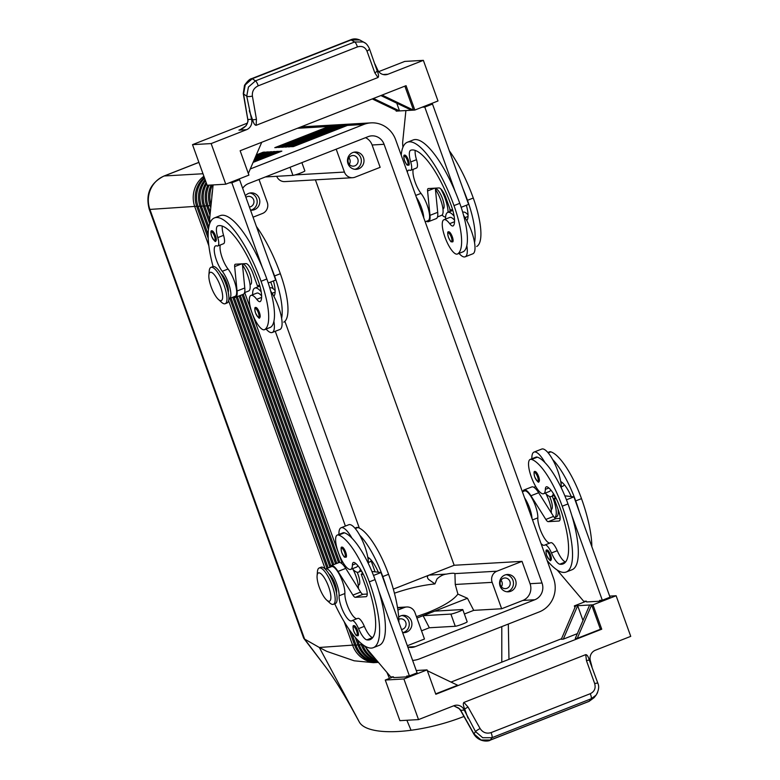 <?xml version="1.0" encoding="UTF-8"?>
<svg xmlns="http://www.w3.org/2000/svg" width="780" height="780" viewBox="0 0 780 780"><rect width="100%" height="100%" fill="white"/><g stroke="black" fill="none" stroke-linecap="round" stroke-linejoin="round"><path stroke-width="1.17" d="M353.993 625.687A5.421 1.589 68.6 0 1 357.64 630.63A5.421 1.589 68.6 0 1 357.952 635.778C356.119 635.037 357.074 637.679 353.759 631.098C352.735 626.974 352.814 625.17 353.993 625.687M342.03 547.18A5.421 1.589 68.6 0 1 345.667 552.123A5.421 1.589 68.6 0 1 345.988 557.271C344.156 556.53 345.111 559.172 341.796 552.601C340.772 548.467 340.85 546.663 342.03 547.18M360.409 569.137A23.849 7 68.6 0 1 358.498 572.149A23.849 7 68.6 0 1 357.835 572.296A23.849 7 68.6 0 1 352.385 568.727M338.93 534.417A23.849 7 68.6 0 1 341.084 527.758A23.849 7 68.6 0 1 341.747 527.611A23.849 7 68.6 0 1 351.994 538.21A51.275 15.044 -111.4 0 0 344.448 532.818A18.427 5.411 -111.4 0 0 343.064 532.798L337.282 535.07A18.427 5.411 68.6 0 1 338.656 535.09A51.275 15.044 68.6 0 1 369.281 581.87A69.371 20.358 68.6 0 1 373.318 647.673A69.371 20.358 68.6 0 1 334.727 603.798M354.919 528.148L356.567 527.504A18.427 5.411 68.6 0 1 357.952 527.524A51.275 15.044 68.6 0 1 388.567 574.304L382.785 576.566A51.275 15.044 68.6 0 0 359.707 535.187A23.849 7 -111.4 0 0 349.469 524.589A23.849 7 -111.4 0 0 348.806 524.725L341.084 527.758M325.309 569.176A16.263 4.768 68.6 0 1 325.757 568.893A16.263 4.768 68.6 0 1 334.269 578.077A16.263 4.768 68.6 0 1 339.085 595.793A15.171 4.456 -111.4 0 0 343.59 612.329A15.171 4.456 -111.4 0 0 351.536 620.899A15.171 4.456 -111.4 0 0 351.819 620.753A10.842 3.178 68.6 0 1 352.014 620.636A10.842 3.178 68.6 0 1 358.546 628.621A15.171 4.456 -111.4 0 0 366.873 639.863A60.694 17.813 -111.4 0 0 370.149 639.6A60.694 17.813 -111.4 0 0 366.619 582.017A21.674 6.357 -111.4 0 0 354.734 562.75A10.842 3.178 -111.4 0 0 353.389 562.487A10.842 3.178 -111.4 0 0 352.404 565.042A18.427 5.411 68.6 0 1 350.737 569.38A18.427 5.411 68.6 0 1 349.352 569.361A18.427 5.411 68.6 0 1 338.208 552.142A18.427 5.411 68.6 0 1 337.282 535.07M356.909 618.725A15.171 4.456 68.6 0 1 349.069 609.443A15.171 4.456 68.6 0 1 344.877 593.521A16.263 4.768 -111.4 0 0 340.06 575.806A16.263 4.768 -111.4 0 0 331.549 566.621L325.757 568.893M336.463 592.975A10.842 3.178 -111.4 0 0 335.02 583.84A10.842 3.178 -111.4 0 0 329.111 574.216M371.29 560.245A18.427 5.411 68.6 0 1 370.022 561.815L368.375 562.458M357.162 572.247A10.842 3.178 68.6 0 1 358.166 574.753A10.842 3.178 68.6 0 1 358.8 585.039L358.254 585.254M550.563 554.97A5.421 1.589 68.6 0 1 550.885 560.108C550.69 561.697 549.295 560.137 546.692 555.438C545.707 551.343 545.785 549.539 546.926 550.017A5.421 1.589 68.6 0 1 550.563 554.97M538.6 476.463A5.421 1.589 68.6 0 1 538.912 481.601C538.726 483.19 537.332 481.64 534.719 476.931C533.734 472.836 533.812 471.032 534.953 471.51A5.421 1.589 68.6 0 1 538.6 476.463M541.037 543.572A15.171 4.456 -111.4 0 0 544.459 545.24A15.171 4.456 -111.4 0 0 544.742 545.083A10.842 3.178 68.6 0 1 544.947 544.976A10.842 3.178 68.6 0 1 551.48 552.962A15.171 4.456 -111.4 0 0 559.806 564.193A60.694 17.813 -111.4 0 0 563.082 563.93A60.694 17.813 -111.4 0 0 559.543 506.357A21.674 6.357 -111.4 0 0 547.658 487.09A10.842 3.178 -111.4 0 0 546.322 486.827A10.842 3.178 -111.4 0 0 545.337 489.372A18.427 5.411 68.6 0 1 543.66 493.711A18.427 5.411 68.6 0 1 542.285 493.691A18.427 5.411 68.6 0 1 531.131 476.482A18.427 5.411 68.6 0 1 530.205 459.41L535.996 457.139A18.427 5.411 68.6 0 1 537.371 457.158A51.275 15.044 68.6 0 1 544.918 462.55A23.849 7 -111.4 0 0 534.68 451.952A23.849 7 -111.4 0 0 534.017 452.088L541.73 449.065A23.849 7 68.6 0 1 542.392 448.919A23.849 7 68.6 0 1 552.64 459.517A23.849 7 68.6 0 1 560.713 481.562A23.849 7 68.6 0 1 561.308 487.929M545.317 493.067A23.849 7 -111.4 0 0 550.768 496.636A23.849 7 -111.4 0 0 551.431 496.49A23.849 7 -111.4 0 0 553.342 493.467M564.223 484.585A18.427 5.411 68.6 0 1 562.955 486.145L561.298 486.798M551.177 509.593L551.343 509.525A10.842 3.178 -111.4 0 0 550.709 499.249A10.842 3.178 -111.4 0 0 549.568 496.441M524.569 497.825A16.263 4.768 68.6 0 1 532.009 518.476M522.395 491.77L524.472 490.961A16.263 4.768 68.6 0 1 532.993 500.136A16.263 4.768 68.6 0 1 537.81 517.861A15.171 4.456 -111.4 0 0 542.002 533.783A15.171 4.456 -111.4 0 0 549.832 543.056M530.205 459.41A18.427 5.411 68.6 0 1 531.59 459.42A51.275 15.044 68.6 0 1 562.204 506.2A69.371 20.358 68.6 0 1 566.251 572.003A69.371 20.358 68.6 0 1 547.121 560.469M353.72 123.883A26.013 24.755 86.7 0 0 352.726 123.922A26.013 24.755 86.7 0 0 345.442 125.522L291.418 146.708L293.416 146.591L347.441 125.404L363.733 124.468A26.013 24.755 -93.3 0 1 371.017 122.869A26.013 24.755 -93.3 0 1 382.678 125.19A26.013 24.755 -93.3 0 1 395.655 139.756L553.605 578.477A26.013 24.755 -93.3 0 1 553.03 598.367A26.013 24.755 -93.3 0 1 539.233 611.929L419.611 658.837A26.013 24.755 -93.3 0 1 412.63 660.416M347.441 125.404A26.013 24.755 -93.3 0 1 354.715 123.805L371.017 122.869M350.395 124.079A26.013 24.755 86.7 0 0 349.401 124.117A26.013 24.755 86.7 0 0 342.118 125.707L288.093 146.893L290.092 146.786L344.107 125.599A26.013 24.755 -93.3 0 1 351.39 124.001L352.726 123.922M347.071 124.264A26.013 24.755 86.7 0 0 346.066 124.303A26.013 24.755 86.7 0 0 338.793 125.902L284.768 147.089L286.767 146.971L340.782 125.785A26.013 24.755 -93.3 0 1 348.065 124.186L349.401 124.117M343.746 124.459A26.013 24.755 86.7 0 0 342.742 124.498A26.013 24.755 86.7 0 0 335.459 126.097L281.444 147.284L283.442 147.166L337.457 125.98A26.013 24.755 -93.3 0 1 344.74 124.381L346.066 124.303M340.421 124.654A26.013 24.755 86.7 0 0 339.417 124.683A26.013 24.755 86.7 0 0 332.134 126.282L278.119 147.469L280.118 147.352L334.132 126.165A26.013 24.755 -93.3 0 1 341.416 124.576L342.742 124.498M337.096 124.839A26.013 24.755 86.7 0 0 336.092 124.878A26.013 24.755 86.7 0 0 328.809 126.477L274.794 147.664L276.783 147.547L330.808 126.36A26.013 24.755 -93.3 0 1 338.091 124.761L339.417 124.683M212.492 184.967A26.013 24.755 86.7 0 0 212.024 185.991A26.013 24.755 86.7 0 0 211.078 204.779M211.848 197.252A26.013 24.755 -93.3 0 1 212.56 190.33M351.565 632.785L356.09 645.362A26.013 24.755 86.7 0 0 369.077 659.938A26.013 24.755 86.7 0 0 378.31 662.269M344.194 621.728L352.765 645.557A26.013 24.755 86.7 0 0 365.752 660.133A26.013 24.755 86.7 0 0 377.413 662.444A26.013 24.755 86.7 0 0 378.398 662.366A26.013 24.755 -93.3 0 1 367.75 660.017A26.013 24.755 -93.3 0 1 354.764 645.44L348.835 628.982M354.598 644.992L319.332 647.478L326.791 651.368L354.178 660.797L373.493 662.668L377.413 662.444M357.513 639.892L359.414 645.167A26.013 24.755 86.7 0 0 372.401 659.743A26.013 24.755 86.7 0 0 377.715 661.567M378.027 661.937A26.013 24.755 -93.3 0 1 371.075 659.822A26.013 24.755 -93.3 0 1 358.088 645.245L355.261 637.396M362.564 644.485L362.749 644.982A26.013 24.755 86.7 0 0 375.726 659.558A26.013 24.755 86.7 0 0 376.194 659.773M376.974 660.689A26.013 24.755 -93.3 0 1 374.4 659.636A26.013 24.755 -93.3 0 1 361.413 645.06L360.643 642.905M374.107 657.306A26.013 24.755 -93.3 0 1 365.937 647.673M208.211 238.368L196.814 206.729A26.013 24.755 -93.3 0 1 197.389 186.829A26.013 24.755 -93.3 0 1 204.311 177.401M204.614 178.249A26.013 24.755 86.7 0 0 198.724 186.751A26.013 24.755 86.7 0 0 198.149 206.651L208.143 234.409M203.902 176.27A26.013 24.755 86.7 0 0 195.4 186.947A26.013 24.755 86.7 0 0 194.825 206.836L208.864 245.846M208.435 229.564L200.138 206.534A26.013 24.755 -93.3 0 1 200.714 186.644A26.013 24.755 -93.3 0 1 205.13 179.673M205.511 180.736A26.013 24.755 86.7 0 0 202.049 186.566A26.013 24.755 86.7 0 0 201.474 206.456L208.835 226.922M209.713 223.684L203.463 206.339A26.013 24.755 -93.3 0 1 204.048 186.449A26.013 24.755 -93.3 0 1 206.144 182.51M206.632 183.836A26.013 24.755 86.7 0 0 205.374 186.371A26.013 24.755 86.7 0 0 204.799 206.271L209.761 220.048M210.015 215.114L206.797 206.154A26.013 24.755 -93.3 0 1 207.373 186.254A26.013 24.755 -93.3 0 1 207.841 185.23M209.167 185.153A26.013 24.755 86.7 0 0 208.699 186.186A26.013 24.755 86.7 0 0 208.124 206.076L210.317 212.179M210.775 207.772L210.122 205.959A26.013 24.755 -93.3 0 1 210.697 186.069A26.013 24.755 -93.3 0 1 211.166 185.035M326.615 600.025L329.686 602.823A19.51 5.723 -111.4 0 0 333.411 604.315A19.51 5.723 -111.4 0 0 332.28 585.8A19.51 5.723 -111.4 0 0 319.166 567.986A19.51 5.723 -111.4 0 0 317.44 571.613L317.099 575.747A15.171 4.456 -111.4 0 0 319.322 587.321A15.171 4.456 -111.4 0 0 326.615 600.025A15.171 4.456 -111.4 0 0 328.633 586.784A15.171 4.456 -111.4 0 0 321.516 574.255A15.171 4.456 -111.4 0 0 317.099 575.747M333.411 604.315L335.341 603.554A19.51 5.723 -111.4 0 0 334.21 585.049A19.51 5.723 -111.4 0 0 321.097 567.226L319.166 567.986M208.874 275.145L209.225 271.011A19.51 5.723 68.6 0 1 210.941 267.384A19.51 5.723 68.6 0 1 224.055 285.197A19.51 5.723 68.6 0 1 225.196 303.712A19.51 5.723 68.6 0 1 221.461 302.221L218.39 299.423A15.171 4.456 68.6 0 1 211.097 286.718A15.171 4.456 68.6 0 1 208.874 275.145A15.171 4.456 68.6 0 1 213.291 273.653A15.171 4.456 68.6 0 1 220.409 286.182A15.171 4.456 68.6 0 1 218.39 299.423M210.941 267.384L212.872 266.623A19.51 5.723 68.6 0 1 225.986 284.447A19.51 5.723 68.6 0 1 227.126 302.952L225.196 303.712M555.214 498.098A19.51 5.723 -111.4 0 0 554.17 495.417M554.434 517.627A19.51 5.723 -111.4 0 0 554.512 517.598A19.51 5.723 -111.4 0 0 553.371 499.093A19.51 5.723 -111.4 0 0 552.24 496.168M440.758 188.867A19.51 5.723 68.6 0 1 445.146 198.49A19.51 5.723 68.6 0 1 448.061 212.297M259.019 179.439L267.257 202.332A8.668 8.248 -93.3 0 1 262.47 213.486L253.052 217.181M394.436 593.209C408.769 588.276 422.263 585.185 434.938 583.928L428.542 579.384C426.865 577.395 427.04 575.962 429.088 575.104L393.334 589.124M434.938 583.928L437.034 578.896C440.144 576.05 443.284 574.45 446.443 574.1C451.269 573.154 454.096 572.998 454.925 573.612L455.13 573.943M242.678 188.351A13.006 12.373 -93.3 0 1 248.508 183.563L368.121 136.656A13.006 12.373 -93.3 0 1 371.758 135.857A13.006 12.373 -93.3 0 1 384.082 144.3L372.109 144.992L380.152 167.329L355.075 177.167A8.668 8.248 -93.3 0 1 344.428 172.068L295.084 174.905M276.715 176.299A8.668 8.248 86.7 0 0 284.798 181.603L352.648 177.703M501.374 586.804A5.333 5.07 86.7 0 0 501.004 580.252M506.981 588.295A5.333 5.07 86.7 0 0 504.875 577.98A5.333 5.07 86.7 0 0 500.214 584.386A5.333 5.07 86.7 0 0 506.981 588.295M507 591.767A8.668 8.248 86.7 0 0 506.015 574.675M504.913 575.026A8.668 8.248 -93.3 0 1 515.911 581.373A8.668 8.248 -93.3 0 1 508.336 591.806A8.668 8.248 -93.3 0 1 504.913 575.026M249.386 207.002A5.333 5.07 86.7 0 0 253.861 200.606A5.333 5.07 86.7 0 0 245.915 197.359M250.721 210.161A8.668 8.248 86.7 0 0 249.736 193.07M245.349 195.79A8.668 8.248 -93.3 0 1 259.633 199.768A8.668 8.248 -93.3 0 1 250.516 210.132M401.485 629.47A5.333 5.07 86.7 0 0 405.961 623.074A5.333 5.07 86.7 0 0 398.824 619.33M402.821 632.629A8.668 8.248 86.7 0 0 401.837 615.537M398.687 617.058A8.668 8.248 -93.3 0 1 411.733 622.235A8.668 8.248 -93.3 0 1 402.616 632.6M349.284 164.336A5.333 5.07 86.7 0 0 348.904 157.784M354.88 165.828A5.333 5.07 86.7 0 0 352.774 155.512A5.333 5.07 86.7 0 0 348.124 161.918A5.333 5.07 86.7 0 0 354.88 165.828M354.9 169.299A8.668 8.248 86.7 0 0 353.925 152.217M352.814 152.558A8.668 8.248 -93.3 0 1 363.811 158.905A8.668 8.248 -93.3 0 1 356.245 169.338A8.668 8.248 -93.3 0 1 352.814 152.558M196.657 206.281L149.916 209.42A13.006 1.19 -19.8 0 1 149.263 209.284L303.615 638.03L304.61 639.093L149.916 209.42A26.013 24.755 -93.3 0 1 150.501 189.53A26.013 24.755 -93.3 0 1 164.297 175.968L198.91 162.396M397.576 607.903L404.332 607.513A8.668 8.248 -93.3 0 1 414.97 612.612L424.476 639.015L407.345 645.742M457.899 594.097L467.464 598.279L473.714 610.36L501.647 608.751L522.873 600.434A13.006 12.373 86.7 0 0 530.059 583.703L522.015 561.366L496.938 571.194L454.925 573.612L455.257 584.474L457.899 594.097C453.326 600.2 443.147 606.411 427.362 612.749L416.423 616.649M455.257 584.474L492.141 582.348A8.668 8.248 -93.3 0 1 496.938 571.194M407.316 172.136A15.171 4.456 68.6 0 1 408.535 170.206A15.171 4.456 68.6 0 1 409.802 170.264A10.842 3.178 -111.4 0 0 410.709 170.313A10.842 3.178 -111.4 0 0 410.709 161.957A15.171 4.456 68.6 0 1 410.709 150.257A15.171 4.456 68.6 0 1 410.767 150.238A60.694 17.813 68.6 0 1 451.318 205.754A21.674 6.357 68.6 0 1 453.511 225.586A10.842 3.178 68.6 0 1 453.043 225.947A10.842 3.178 68.6 0 1 449.67 223.645A18.427 5.411 -111.4 0 0 443.918 219.736A18.427 5.411 -111.4 0 0 443.693 219.853A18.427 5.411 -111.4 0 0 445.77 239.265A18.427 5.411 -111.4 0 0 457.373 254.046A18.427 5.411 -111.4 0 0 457.606 253.939A51.275 15.044 -111.4 0 0 453.979 205.598A69.371 20.358 -111.4 0 0 407.365 142.243A69.371 20.358 -111.4 0 0 401.232 155.23M454.545 220.243A18.427 5.411 -111.4 0 0 449.709 217.464L443.918 219.736M435.367 188.701A10.842 3.178 68.6 0 1 442.494 198.647A10.842 3.178 68.6 0 1 443.118 208.923L442.962 208.991M476.902 246.363L476.668 246.48A18.427 5.411 -111.4 0 0 476.902 246.363A51.275 15.044 -111.4 0 0 473.275 198.032A69.371 20.358 -111.4 0 0 449.319 150.793M437.492 216.957L441.626 215.329A16.263 4.768 -111.4 0 0 442.26 205.169A16.263 4.768 -111.4 0 0 435.435 189.355M457.373 254.046L463.164 251.774A18.427 5.411 -111.4 0 0 463.388 251.667A51.275 15.044 -111.4 0 0 466.83 245.641A23.849 7 68.6 0 1 465.143 256.825A23.849 7 68.6 0 1 464.48 256.961A23.849 7 68.6 0 1 459.03 253.393M445.575 219.092A23.849 7 68.6 0 1 447.73 212.423A23.849 7 68.6 0 1 448.393 212.277A23.849 7 68.6 0 1 454.116 216.167M452.312 236.798A5.421 1.589 68.6 0 1 452.624 241.936C450.791 241.205 451.747 243.838 448.432 237.266C447.408 233.142 447.486 231.328 448.666 231.845A5.421 1.589 68.6 0 1 452.312 236.798M408.418 160.124A5.421 1.589 68.6 0 1 408.73 165.262C406.897 164.531 407.852 167.173 404.537 160.592C403.514 156.468 403.591 154.664 404.771 155.181A5.421 1.589 68.6 0 1 408.418 160.124M242.444 264.342L242.668 264.254A10.842 3.178 68.6 0 1 249.951 274.16A10.842 3.178 68.6 0 1 250.585 284.437L250.029 284.651M283.969 322.033L283.744 322.14A18.427 5.411 -111.4 0 0 283.969 322.033A51.275 15.044 -111.4 0 0 280.342 273.702A69.371 20.358 -111.4 0 0 256.396 226.463M244.559 292.617L248.703 290.998A16.263 4.768 -111.4 0 0 249.337 280.829A16.263 4.768 -111.4 0 0 242.512 265.024M228.238 292.383A10.842 3.178 -111.4 0 0 226.795 283.238A10.842 3.178 -111.4 0 0 220.886 273.624M228.881 298.662A16.263 4.768 -111.4 0 0 229.408 298.565A16.263 4.768 -111.4 0 0 229.807 287.459A16.263 4.768 -111.4 0 0 222.271 271.303A15.171 4.456 68.6 0 1 215.231 256.23A15.171 4.456 68.6 0 1 215.602 245.866A15.171 4.456 68.6 0 1 216.869 245.924A10.842 3.178 -111.4 0 0 217.776 245.973A10.842 3.178 -111.4 0 0 217.776 237.617A15.171 4.456 68.6 0 1 217.776 225.917A15.171 4.456 68.6 0 1 217.834 225.898A60.694 17.813 68.6 0 1 258.394 281.424A21.674 6.357 68.6 0 1 260.588 301.246A10.842 3.178 68.6 0 1 260.12 301.616A10.842 3.178 68.6 0 1 256.737 299.315A18.427 5.411 -111.4 0 0 250.994 295.406A18.427 5.411 -111.4 0 0 250.76 295.513A18.427 5.411 -111.4 0 0 252.847 314.935A18.427 5.411 -111.4 0 0 264.449 329.706A18.427 5.411 -111.4 0 0 264.673 329.599A51.275 15.044 -111.4 0 0 261.056 281.268A69.371 20.358 -111.4 0 0 214.432 217.912A69.371 20.358 -111.4 0 0 213.076 266.565M256.552 293.241A18.427 5.411 68.6 0 1 256.776 293.134A18.427 5.411 68.6 0 1 261.612 295.903M261.193 291.827A23.849 7 -111.4 0 0 255.469 287.947A23.849 7 -111.4 0 0 254.806 288.083A23.849 7 -111.4 0 0 252.642 294.752M266.097 329.062A23.849 7 -111.4 0 0 271.547 332.631A23.849 7 -111.4 0 0 272.21 332.485A23.849 7 -111.4 0 0 273.907 321.302A51.275 15.044 68.6 0 1 270.465 327.327A18.427 5.411 68.6 0 1 270.241 327.444L264.449 329.706M270.689 291.135A23.849 7 68.6 0 1 273.809 296.215A23.849 7 68.6 0 1 281.619 318.279A23.849 7 68.6 0 1 279.932 329.462L272.21 332.485M255.743 307.505A5.421 1.589 68.6 0 1 259.379 312.458A5.421 1.589 68.6 0 1 259.701 317.596C259.516 319.186 258.112 317.635 255.508 312.926C254.524 308.831 254.602 307.027 255.743 307.505M211.848 230.841A5.421 1.589 68.6 0 1 215.485 235.794A5.421 1.589 68.6 0 1 215.806 240.932C215.611 242.522 214.217 240.961 211.614 236.262C210.629 232.157 210.707 230.353 211.848 230.841M240.289 129.646L246.07 125.814L248.069 121.124A4.339 1.121 -179.7 0 1 247.855 120.763A4.339 1.121 -179.7 0 1 247.855 120.715M591.962 666.793L590.333 660.66A8.668 8.248 -93.3 0 1 595.355 650.247L630.737 636.363L616.122 595.745L609.648 596.115M418.519 719.599L403.894 678.971L385.271 680.043L399.896 720.661L418.519 719.599L453.911 705.715A8.668 8.248 -93.3 0 1 464.256 710.102L475.517 731.601L482.693 737.724L491.936 737.704L490.376 740.015A4.339 1.268 68.6 0 1 490.191 740.161L589.007 701.405A4.339 1.268 -111.4 0 0 589.017 701.405L594.116 697.632L589.202 701.259L490.376 740.015L481.133 740.035L473.957 733.912L460.717 710.307A4.339 0.643 150.7 0 0 460.648 710.551L458.65 708.074L453.687 705.803M365.313 43.144L363.285 41.983L354.666 41.964L255.46 80.876L248.43 87.029L246.733 96.145L251.55 119.281A8.668 8.248 -93.3 0 1 246.529 129.704L211.146 143.578L192.514 144.651L247.397 123.123M248.069 121.124L243.565 93.97L245.251 84.864L252.291 78.712A4.339 1.268 -111.4 0 0 251.745 78.595A4.339 1.268 -111.4 0 0 251.677 78.634M251.55 119.281L248.011 119.486A4.339 1.404 170.1 0 1 247.708 119.087L243.262 93.571A4.339 1.404 170.1 0 1 243.253 93.512M464.256 710.102L460.717 710.307L459.693 708.903L453.736 705.783M597.909 683.377A4.339 0.858 160.3 0 0 597.899 683.329L589.339 660.192A4.339 0.858 160.3 0 0 589.056 660.173A4.339 0.858 160.3 0 0 586.462 660.65L594.692 683.602C595.93 688.252 594.448 691.626 590.245 693.722L491.039 732.625A4.339 1.268 68.6 0 1 492.034 735.725A4.339 1.268 68.6 0 1 491.936 737.704L591.142 698.792L596.057 695.175L597.558 692.679M491.039 732.625C486.486 733.96 482.84 732.596 480.1 728.539L468.068 707.08A4.339 0.643 150.7 0 0 465.163 708.757A4.339 0.643 150.7 0 0 464.714 709.069C463.193 705.49 462.93 703.277 463.924 702.419L585.731 654.644L586.462 660.65M467.932 718.078L464.714 709.069M211.146 143.578L225.771 184.197L248.918 175.12L240.143 150.745L406.058 85.673L414.833 110.048L437.99 100.971L423.365 60.352L387.972 74.227A8.668 8.248 -93.3 0 1 377.627 69.839L374.985 64.106M357.386 46.937A4.339 1.268 -111.4 0 0 356.168 43.855A4.339 1.268 -111.4 0 0 354.666 41.964L351.117 39.946L252.291 78.712L255.46 80.876A4.339 1.268 68.6 0 1 256.952 82.768A4.339 1.268 68.6 0 1 258.18 85.849L357.386 46.937C361.871 45.611 365.069 46.995 366.98 51.1A4.339 1.618 -19.9 0 0 369.164 49.462A4.339 1.618 -19.9 0 0 369.379 48.584C367.799 45.26 366.093 43.212 364.25 42.461L359.736 39.965L351.117 39.946A4.339 1.268 -111.4 0 0 350.571 39.838C353.759 38.415 357.133 38.61 360.701 40.443M366.98 51.1L374.819 72.803A4.339 1.618 -19.9 0 0 377.003 71.165A4.339 1.618 -19.9 0 0 377.169 70.873C378.69 74.451 378.953 76.664 377.959 77.532L256.152 125.297L256.435 119.233L252.388 96.047C251.979 91.348 253.91 87.945 258.18 85.849M369.34 48.506A4.339 1.618 -19.9 0 1 369.379 48.584L377.169 70.873M249.288 110.76L252.544 119.749A4.339 1.404 -9.9 0 0 253.11 119.749A4.339 1.404 -9.9 0 0 256.435 119.233M252.544 119.749C253.627 123.445 254.836 125.287 256.152 125.297M589.339 660.192C588.257 656.506 587.057 654.654 585.731 654.644M423.365 60.352L404.742 61.415L378.719 71.623M577.337 633.643L563.287 639.151L577.668 605.699L591.64 604.9L600.415 629.275L601.741 629.197L435.825 694.268L427.05 669.893L416.267 670.517M427.362 670.751L457.645 685.259L435.679 693.878M563.287 639.151L561.298 639.268L575.669 605.816L577.668 605.699L582.992 620.49M589.641 605.017L575.26 638.469L577.258 638.352L600.415 629.275M450.996 682.081L561.522 638.732M601.741 629.197L592.966 604.822L591.64 604.9L577.258 638.352M574.928 607.532L574.343 605.894L575.669 605.816M574.343 605.894L586.365 601.175M385.271 680.043L393.442 676.835M592.966 604.822L616.122 595.745M557.154 569.995L583.693 601.302L586.355 601.146L586.648 601.955L599.947 601.195L607.659 598.133M403.894 678.971L427.05 669.893M364.231 645.655L390.77 676.962L393.432 676.806L393.724 677.625L407.023 676.855L414.726 673.793M599.947 601.195L599.654 600.376L602.316 600.23L571.779 515.395A69.371 20.358 68.6 0 1 572.033 569.741L566.241 572.003M560.713 481.562A10.842 3.178 68.6 0 1 561.161 481.786A21.674 6.357 68.6 0 1 571.262 496.558L573.914 496.86L610.038 597.197L602.316 600.23M373.318 647.673L379.109 645.401A69.371 20.358 -111.4 0 0 378.856 591.065L409.393 675.889L406.731 676.045L407.023 676.855M409.393 675.889L417.105 672.867L386.568 588.032A69.371 20.358 68.6 0 0 382.785 576.566M225.771 184.197L207.139 185.269L192.514 144.651M248.332 173.482L261.739 142.282M380.864 95.56L411.508 110.243L399.535 110.926L373.493 98.456M372.265 98.933L397.546 111.043L399.535 110.926L396.747 103.165M404.869 86.141L413.507 110.126L411.508 110.243M414.833 110.048L413.507 110.126L382.093 95.082M397.546 111.043L396.211 111.121L395.899 110.253M213.106 184.928L209.8 217.23A21.674 6.357 -111.4 0 0 210.044 222.817M220.233 215.641A69.371 20.358 68.6 0 1 262.392 267.569L231.845 182.744L229.174 182.861M461.146 207.314L468.614 204.389L432.49 104.052L429.819 104.169M422.107 107.201L424.778 107.074L455.315 191.909A69.371 20.358 -111.4 0 0 413.156 139.981L407.365 142.243M429.829 104.208L422.116 107.231M222.271 226.083A15.171 4.456 -111.4 0 0 223.567 235.345A10.842 3.178 68.6 0 1 223.567 243.701L217.776 245.973M220.311 244.978A15.171 4.456 -111.4 0 0 228.053 269.032A16.263 4.768 68.6 0 1 235.599 285.197A16.263 4.768 68.6 0 1 235.199 296.293L229.408 298.565M233.542 296.936A17.345 5.089 -111.4 0 0 235.589 297.307A17.345 5.089 -111.4 0 0 237.061 291.008L234.653 266.614A6.503 1.911 68.6 0 1 235.199 264.264A6.503 1.911 68.6 0 1 235.384 264.225L246.022 263.611A10.842 3.178 68.6 0 1 253.003 273.575L257.39 285.763L259.633 285.188M236.896 179.839L239.567 179.712L275.691 280.049L268.223 282.984M229.184 182.891L236.905 179.868M231.845 182.744L239.567 179.712M242.385 263.815L244.784 287.986A17.345 5.089 68.6 0 1 243.311 294.274L235.589 297.307M262.392 267.569A69.371 20.358 68.6 0 1 266.838 278.996A51.275 15.044 68.6 0 1 273.907 321.302M273.439 280.936A21.674 6.357 68.6 0 1 274.092 295.952A10.842 3.178 68.6 0 1 273.809 296.215M275.116 290.608A18.427 5.411 -111.4 0 0 270.29 287.84L269.802 288.025M281.619 318.279A51.275 15.044 -111.4 0 0 274.56 275.974A69.371 20.358 -111.4 0 0 270.104 264.547M402.968 147.157A21.674 6.357 68.6 0 1 402.733 141.56L405.902 110.565M410.709 170.313L416.491 168.041A10.842 3.178 -111.4 0 0 416.491 159.685A15.171 4.456 68.6 0 1 415.194 150.423M425.188 221.783L428.123 220.633A16.263 4.768 -111.4 0 0 428.522 209.528A16.263 4.768 -111.4 0 0 420.985 193.372A15.171 4.456 68.6 0 1 413.244 169.319M452.556 209.528L450.323 210.093L445.936 197.905A10.842 3.178 -111.4 0 0 438.955 187.941L428.308 188.555A6.503 1.911 -111.4 0 0 428.132 188.594A6.503 1.911 -111.4 0 0 427.577 190.954L429.994 215.348A17.345 5.089 68.6 0 1 428.522 221.637A17.345 5.089 68.6 0 1 426.475 221.276M432.49 104.052L424.778 107.074M428.522 221.637L436.235 218.614A17.345 5.089 -111.4 0 0 437.707 212.326L435.318 188.155M466.83 245.641A51.275 15.044 -111.4 0 0 459.771 203.336A69.371 20.358 -111.4 0 0 455.315 191.909M465.143 256.825L472.856 253.793A23.849 7 -111.4 0 0 474.542 242.609A23.849 7 68.6 0 0 466.742 220.555A23.849 7 -111.4 0 0 463.622 215.475M466.742 220.555A10.842 3.178 -111.4 0 0 467.015 220.282A21.674 6.357 -111.4 0 0 466.362 205.267M468.049 214.948A18.427 5.411 -111.4 0 0 463.213 212.17L462.735 212.355M463.037 188.877A69.371 20.358 68.6 0 1 467.483 200.304A51.275 15.044 68.6 0 1 474.542 242.609M423.784 217.874A16.263 4.768 -111.4 0 0 416.344 197.233M522.015 561.366L454.165 565.266L429.088 575.104L446.443 574.1M492.141 582.348L501.647 608.751M416.939 618.091L467.464 598.279M463.964 716.459A78.039 25.477 164.7 0 1 411.05 730.265A78.039 25.477 164.7 0 1 359.463 722.28A78.039 25.477 164.7 0 1 359.346 722.066L350.473 705.998C340.938 689.188 332.534 675.997 325.24 666.442L303.878 638.479M501.793 626.613L501.793 662.161M386.958 672.467L389.435 678.415M406.877 720.262L411.05 730.265M325.24 666.442L304.61 639.093L319.332 647.478L359.463 722.28M462.793 609.609L467.181 621.797A6.503 0.595 160.2 0 1 462.179 624.224A6.503 0.595 160.2 0 1 455.276 626.272L429.341 627.764L423.091 615.683L450.889 614.084A6.503 0.595 -19.8 0 0 457.792 612.037A6.503 0.595 -19.8 0 0 462.793 609.609A6.503 0.595 -19.8 0 0 462.472 609.541L434.665 611.14M421.531 630.825L429.341 627.764M384.082 144.3L542.032 583.011A13.006 12.373 -93.3 0 1 534.846 599.742L415.223 646.649A13.006 12.373 -93.3 0 1 411.587 647.449A13.006 12.373 -93.3 0 1 407.823 647.059M464.383 614.016L473.714 610.36M265.356 176.953L292.948 175.373A6.503 0.595 -19.8 0 0 299.842 173.326A6.503 0.595 -19.8 0 0 304.853 170.898L301.88 162.63M315.403 179.839L454.165 565.266M404.332 607.513L397.898 610.038M336.19 149.175L344.428 172.068M372.109 144.992A13.006 12.373 86.7 0 0 365.537 137.67M375.082 571.847L371.085 560.742M359.336 528.099L284.895 321.321M273.136 288.678L270.728 281.999M445.604 217.123A19.51 5.723 68.6 0 1 442.075 215.056M449.826 208.718A19.51 5.723 68.6 0 1 449.992 211.536L450.187 209.713M554.512 517.598L556.442 516.847A19.51 5.723 -111.4 0 0 558.168 513.221A19.51 5.723 -111.4 0 0 558.051 509.311M255.957 155.717L265.21 152.09L263.221 152.197L256.308 154.908M327.025 568.396L229.817 298.399M228.628 300.739L325.25 569.117M263.581 152.724L263.221 152.197M255.382 157.053L268.535 151.895L266.546 152.012L255.733 156.253M329.95 567.099L232.791 297.238M231.007 297.931L328.214 567.928M266.906 152.539L266.546 152.012M254.806 158.389L271.859 151.7L269.87 151.817L255.157 157.589M332.611 565.042L236.135 297.092M234.156 297.238L330.837 565.783M270.231 152.344L269.87 151.817M254.231 159.734L275.194 151.515L273.195 151.632L254.582 158.925M335.585 563.872L239.109 295.922M237.325 296.624L333.801 564.574M273.565 152.149L273.195 151.632M253.656 161.07L278.519 151.32L276.52 151.437L254.007 160.27M338.559 562.712L242.083 294.752M253.081 162.406L281.843 151.135L279.844 151.242L253.432 161.606M363.733 124.468L250.263 168.968M240.298 295.454L336.775 563.404M276.89 151.964L276.52 151.437M243.272 294.284L339.846 562.517M341.903 562.565L244.696 292.568M258.755 285.412L259.106 286.397M275.272 331.285L345.394 526.061M361.608 571.106L362.534 573.661M280.215 151.768L279.844 151.242M544.918 462.55A51.275 15.044 68.6 0 1 567.996 503.938A69.371 20.358 68.6 0 1 571.779 515.395M550.719 489.879A18.427 5.411 68.6 0 1 549.451 491.439L543.66 493.711M550.534 542.812A10.842 3.178 68.6 0 1 550.739 542.704A10.842 3.178 68.6 0 1 557.261 550.69A15.171 4.456 -111.4 0 0 565.588 561.922A60.694 17.813 -111.4 0 0 565.636 561.932M545.932 493.75A16.263 4.768 68.6 0 1 551.314 512.567A15.171 4.456 -111.4 0 0 551.304 512.821M547.843 452.488L549.5 451.834A18.427 5.411 68.6 0 1 550.875 451.854A51.275 15.044 68.6 0 1 581.5 498.635A69.371 20.358 68.6 0 1 591.844 546.663M579.501 512.372A69.371 20.358 -111.4 0 0 575.708 500.906A51.275 15.044 -111.4 0 0 552.64 459.517M534.017 452.088A23.849 7 -111.4 0 0 531.862 458.757M556.306 498.761L554.161 498.508L558.548 510.695A10.842 3.178 68.6 0 1 559.172 520.981A10.842 3.178 68.6 0 1 558.88 521.04L548.233 521.654A6.503 1.911 68.6 0 1 545.834 519.441L530.946 495.758A17.345 5.089 -111.4 0 0 524.072 489.947A17.345 5.089 -111.4 0 0 522.824 491.605M524.072 489.947L531.794 486.925A17.345 5.089 68.6 0 1 538.658 492.736L553.556 516.409A6.503 1.911 -111.4 0 0 555.945 518.632L560.157 518.388M555.847 497.845L554.161 498.508M573.914 496.86L566.446 499.795M564.837 495.827L571.262 496.558M388.567 574.304A69.371 20.358 68.6 0 1 398.911 622.323M353.008 569.41A16.263 4.768 68.6 0 1 358.381 588.227A15.171 4.456 -111.4 0 0 358.371 588.49M373.513 575.455L380.991 572.53L378.329 572.227A21.674 6.357 -111.4 0 0 368.238 557.456A10.842 3.178 -111.4 0 0 367.78 557.232A23.849 7 -111.4 0 1 368.384 563.599M378.856 591.065A69.371 20.358 -111.4 0 0 375.063 579.599A51.275 15.044 -111.4 0 0 351.994 538.21M350.737 569.38L356.519 567.109A18.427 5.411 -111.4 0 0 357.786 565.549M372.703 637.601A60.694 17.813 68.6 0 1 372.665 637.591A15.171 4.456 68.6 0 1 364.338 626.35A10.842 3.178 -111.4 0 0 357.805 618.374L352.014 620.636M359.707 535.187A23.849 7 68.6 0 1 367.78 557.232M380.991 572.53L386.568 588.032M329.901 567.265A17.345 5.089 68.6 0 1 331.149 565.617A17.345 5.089 68.6 0 1 338.013 571.428L352.911 595.101A6.503 1.911 -111.4 0 0 355.31 597.314L365.947 596.71A10.842 3.178 -111.4 0 0 366.249 596.642A10.842 3.178 -111.4 0 0 365.615 586.355L361.228 574.178L363.382 574.421M367.234 594.048L363.022 594.292A6.503 1.911 68.6 0 1 360.623 592.078L345.735 568.396A17.345 5.089 -111.4 0 0 338.871 562.585L331.149 565.617M361.228 574.178L362.924 573.514M378.329 572.227L371.914 571.486M241.303 129.207L238.934 130.133L246.529 129.704M353.808 631.108A4.553 1.336 68.6 0 1 353.671 626.769A4.553 1.336 68.6 0 1 356.596 630.952A4.553 1.336 68.6 0 1 357.221 634.725A4.553 1.336 68.6 0 1 355.758 634.686A4.553 1.336 68.6 0 1 353.808 631.108M341.835 552.611A4.553 1.336 68.6 0 1 341.698 548.262A4.553 1.336 68.6 0 1 344.633 552.445A4.553 1.336 68.6 0 1 345.257 556.218A4.553 1.336 68.6 0 1 343.795 556.179A4.553 1.336 68.6 0 1 341.835 552.611M344.877 593.521L339.085 595.793M344.448 532.818L338.656 535.09M369.447 558.353L368.053 558.899M549.529 555.292A4.553 1.336 68.6 0 1 550.154 559.065A4.553 1.336 68.6 0 1 548.691 559.026A4.553 1.336 68.6 0 1 546.731 555.448A4.553 1.336 68.6 0 1 546.595 551.099A4.553 1.336 68.6 0 1 549.529 555.292M537.557 476.785A4.553 1.336 68.6 0 1 538.181 480.558A4.553 1.336 68.6 0 1 536.718 480.519A4.553 1.336 68.6 0 1 534.768 476.941A4.553 1.336 68.6 0 1 534.632 472.592A4.553 1.336 68.6 0 1 537.557 476.785M560.976 483.239L562.38 482.693M532.525 519.928L537.81 517.861M531.59 459.42L537.371 457.158M357.932 644.797L354.764 645.44M361.257 644.611L358.088 645.245M363.09 644.875L361.413 645.06M196.814 206.729L199.982 206.086M200.138 206.534L203.307 205.891M203.463 206.339L206.632 205.705M206.797 206.154L209.966 205.511M210.122 205.959L210.961 205.91M449.67 223.645L454.535 221.744M448.481 237.276A4.553 1.336 -111.4 0 0 451.415 241.459A4.553 1.336 -111.4 0 0 451.269 237.11A4.553 1.336 -111.4 0 0 449.212 233.425A4.553 1.336 -111.4 0 0 447.837 233.63A4.553 1.336 -111.4 0 0 448.481 237.276M404.586 160.602A4.553 1.336 -111.4 0 0 407.511 164.794A4.553 1.336 -111.4 0 0 407.375 160.446A4.553 1.336 -111.4 0 0 405.308 156.751A4.553 1.336 -111.4 0 0 403.933 156.955A4.553 1.336 -111.4 0 0 404.586 160.602M261.612 297.404L256.737 299.315M254.904 309.29A4.553 1.336 -111.4 0 0 255.548 312.936A4.553 1.336 -111.4 0 0 258.482 317.119A4.553 1.336 -111.4 0 0 258.346 312.78A4.553 1.336 -111.4 0 0 256.279 309.085A4.553 1.336 -111.4 0 0 254.904 309.29M211.009 232.615A4.553 1.336 -111.4 0 0 211.653 236.272A4.553 1.336 -111.4 0 0 214.588 240.454A4.553 1.336 -111.4 0 0 214.451 236.106A4.553 1.336 -111.4 0 0 212.384 232.421A4.553 1.336 -111.4 0 0 211.009 232.615M480.1 728.539A4.339 0.643 150.7 0 0 477.194 730.216A4.339 0.643 150.7 0 0 475.517 731.601L473.957 733.912A4.339 0.643 150.7 0 0 473.889 734.165A4.339 0.643 150.7 0 0 473.909 734.194L460.648 710.56M243.262 93.581A4.339 1.404 170.1 0 0 243.565 93.97L246.733 96.145A4.339 1.404 -9.9 0 0 249.064 96.564A4.339 1.404 -9.9 0 0 252.388 96.047M594.116 697.632L596.057 695.175C598.728 690.563 599.342 686.615 597.899 683.329A4.339 0.858 160.3 0 0 597.295 683.124A4.339 0.858 160.3 0 0 594.692 683.602M589.017 701.405A4.339 1.268 -111.4 0 0 589.202 701.259L591.142 698.792A4.339 1.268 -111.4 0 0 591.24 696.813A4.339 1.268 -111.4 0 0 590.245 693.722M374.819 72.803L377.959 77.532M387.972 74.227L383.077 74.51M468.068 707.08L463.924 702.419M473.889 734.165C479.437 743.008 489.625 741.185 490.191 740.161A4.339 1.268 68.6 0 1 490.181 740.171A4.339 1.268 68.6 0 1 490.142 740.181M234.653 266.614L241.693 263.854M237.061 291.008L244.784 287.986M228.053 269.032L222.271 271.303M223.567 235.345L217.776 237.617M270.465 327.327L264.673 329.599M266.838 278.996L261.056 281.268M275.116 292.11L272.113 293.29M280.342 273.702L274.56 275.974M434.616 188.195L427.577 190.954M437.707 212.326L429.994 215.348M465.036 217.62L468.039 216.44M467.483 200.304L473.275 198.032M415.711 195.439L420.985 193.372M410.709 161.957L416.491 159.685M457.606 253.939L463.388 251.667M453.979 205.598L459.771 203.336M198.89 162.338L163.936 176.046A13.006 3.812 68.6 0 1 164.297 175.968L202.995 173.745M455.276 626.272L450.889 614.084M415.223 646.649L407.881 647.078M534.846 599.742L522.873 600.434M290.033 167.281L292.948 175.373M542.032 583.011L530.059 583.703M344.107 125.599L345.813 126.048M340.782 125.785L342.478 126.233M337.457 125.98L339.154 126.428M334.132 126.165L335.829 126.614M330.808 126.36L332.504 126.808M297.433 128.281L328.809 126.477L329.18 127.003M562.204 506.2L567.996 503.938M545.337 489.372L548.867 487.988M559.806 564.193L565.588 561.922M551.48 552.962L557.261 550.69M575.708 500.906L581.5 498.635M548.203 452.907L550.875 451.854M538.658 492.736L530.946 495.758M553.556 516.409L545.834 519.441M555.945 518.632L548.233 521.654M559.445 520.825L558.88 521.04M357.952 527.524L355.28 528.567M375.063 579.599L369.281 581.87M355.943 563.648L352.404 565.042M372.665 637.591L366.873 639.863M364.338 626.35L358.546 628.621M338.013 571.428L345.735 568.396M352.911 595.101L360.623 592.078M355.31 597.314L363.022 594.292M365.947 596.71L366.512 596.486M554.453 495.3L551.431 496.49M452.819 210.424L447.73 212.423M250.994 295.406L256.776 293.134M243.272 93.571L244.511 85.312C247.523 81.052 249.931 78.819 251.745 78.605L350.571 39.838M247.718 119.087L247.855 120.763C247.591 127.14 240.269 129.587 240.259 129.665L240.259 129.665M259.896 286.084L254.806 288.083M214.441 217.912L220.223 215.641M406.76 606.986L397.507 607.513M508.316 624.049L508.969 659.344M149.263 209.284C145.304 194.171 150.199 183.085 163.936 176.046M558.412 510.315L558.168 513.221M336.092 124.878L300.953 126.896M550.739 542.704L544.947 544.976M533.842 487.285L535.753 486.535M342.829 562.195L340.909 562.946M358.498 572.149L361.53 570.97"/></g></svg>
